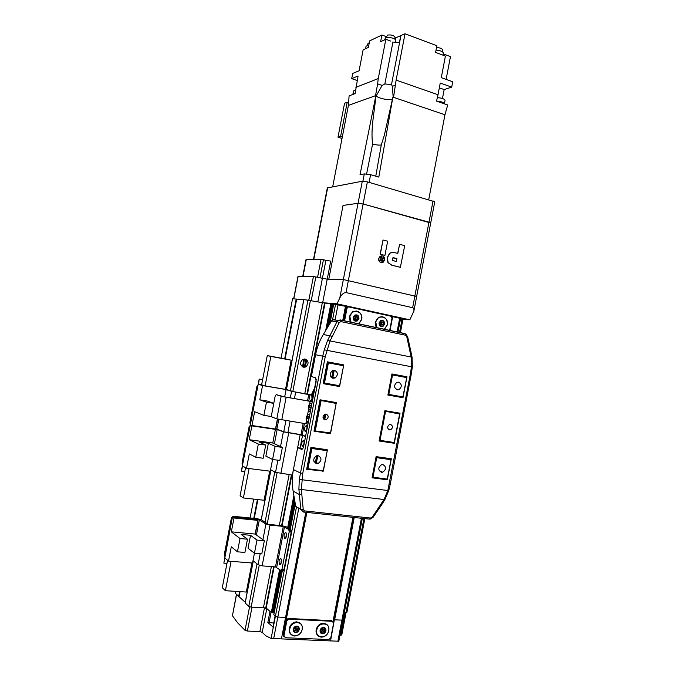 <?xml version="1.0" encoding="UTF-8"?>
<svg xmlns="http://www.w3.org/2000/svg" width="675" height="675" viewBox="0 0 675 675"><rect width="100%" height="100%" fill="white"/><g stroke="black" fill="none" stroke-linecap="round" stroke-linejoin="round"><path stroke-width="1.01" d="M252.003 607.154L247.387 631.049L245.025 630.323L237.558 622.696L232.436 615.752L236.444 594.329M346.081 612.47L341.786 634.93L340.824 635.183L345.178 612.419M339.981 635.15L340.824 635.183M247.387 631.049L259.867 631.597L262.229 632.323L265.697 635.715L271.131 638.457L275.4 616.317L273.814 614.782M362.348 518.366L342.875 620.156L333.357 619.768M397.955 332.243L400.587 318.465L392.673 316.676L390.015 330.564M354.223 517.497L334.598 620.013M392.673 316.676L389.753 330.505M353.962 517.463L334.361 619.827M392.411 316.651L391.441 316.44M337.002 303.826L339.829 297.844L343.356 279.543L327.215 279.18L322.675 302.712L337.002 303.826L409.818 319.823L400.503 318.921M322.675 302.712L303.801 299.54L286.462 389.492L303.868 299.531M328.531 325.856L332.707 304.307L318.195 301.953M333.568 304.611L332.682 304.425M342.723 320.558L345.465 306.315L333.695 304.121M389.644 330.48L391.981 318.305L390.757 316.162L348.975 306.99L347.001 307.125L348.14 306.923L345.457 306.349M252.998 560.647L258.061 564.73L262.136 565.869L275.493 566.907L280.918 570.51L281.99 569.194L289.178 531.892L288.807 529.554L290.858 529.757L286.538 526.939L282.462 525.867L267.992 524.23L261.419 519.784L257.437 518.737L233.491 516.308L234.225 516.839L232.47 516.847L223.847 563.127L224.851 557.963L228.504 561.127L231.289 546.784L237.448 551.812L240.022 538.54L231.331 531.833L234.023 517.97L232.47 516.847M273.232 612.681L281.357 570.544L273.257 612.664L271.299 612.613L266.212 608.015L263.444 607.745M281.99 569.194L284.048 569.354L291.229 532.094L289.178 531.892M284.048 569.354L282.968 570.662L281.306 570.535M290.858 529.757L291.229 532.094M376.161 327.628L375.165 322.186L378.54 317.301L382.227 316.642M347.827 307.192L346.967 308.467L344.571 320.946M356.459 311.023L352.51 311.799L349.245 316.626L350.283 322.152M379.055 322.945C379.08 325.949 380.396 327.122 382.995 326.447L384.615 324.135C384.573 321.114 383.248 319.95 380.641 320.65L379.055 322.945M358.914 318.617C358.847 315.495 357.455 314.339 354.729 315.132L353.194 317.402C353.253 320.515 354.637 321.68 357.345 320.912L358.914 318.625M380.666 324.093L380.97 322.523L382.312 321.992L383.349 323.03L383.054 324.599L381.712 325.131L380.666 324.093M306.872 512.401L283.205 635.318L284.108 636.947M332.632 621.363L331.526 620.679L288.115 618.435L286.124 620.215L283.23 635.318M333.011 621.548L352.966 517.362M347.001 307.125L346.148 308.399L343.761 320.777L346.494 306.56M334.226 370.297L332.699 378.211M325.797 414.062L324.709 419.707M317.798 455.617L316.271 463.565M306.745 512.392L286.546 617.33L285.601 617.279M346.368 306.551L343.634 320.752M334.1 370.288L332.581 378.177M325.671 414.062L324.591 419.664M317.672 455.617L316.153 463.531M298.806 508.199L273.679 638.567L281.433 638.888L285.559 617.456L277.838 617.051L275.408 616.326L296.502 506.849M274.295 612.082L273.383 612.031M303.539 367.2L305.843 366.837C309.023 363.707 308.779 361.108 305.117 359.032L302.738 359.421C299.616 362.576 299.877 365.167 303.539 367.2M271.384 566.587L263.427 607.804L251.142 607.103L248.78 606.403L245.126 602.91L253.302 560.891L245.168 603.003M322.287 302.847L304.771 393.601M289.128 474.66L279.307 525.555M400.376 332.75L402.73 320.482L400.317 319.899M303.784 299.649L292.553 298.772L281.053 358.155M245.244 602.311L235.491 593.426L235.887 591.376M296.679 299.126L285.112 358.906M257.884 499.568L254.239 518.417M240.064 591.638L239.11 596.548M333.129 370.389L331.712 377.738M324.675 414.315L323.747 419.124M316.693 455.76L315.276 463.134M305.809 512.291L285.567 617.456M364.829 518.636L346.925 612.25L344.368 612.377M253.758 499.103L250.096 517.995M296.215 299.042L284.648 358.822M257.411 499.517L253.766 518.366M239.583 591.612L238.655 596.413M263.436 607.795L266.735 608.496M330.564 640.904L334.336 619.827L330.564 640.904L337.871 641.199L341.854 620.392M273.738 623.059L267.84 622.468L273.054 627.075M342.832 620.224L338.816 641.25L337.871 641.199M281.433 638.888L330.294 640.904M273.679 638.567L271.131 638.457M293.65 298.856L298.029 276.244L313.428 276.472L327.181 279.18L319.613 277.746M414.88 295.895L428.962 222.185L430.684 223.003L363.116 203.977L358.054 203.302L343.356 279.543L416.661 296.485L413.868 311.124C414.146 309.099 413.733 307.96 412.644 307.699L414.897 295.903M343.035 205.428L328.793 279.214L343.035 205.428L358.054 203.302L343.035 205.428M313.47 259.538L327.324 187.903L362.298 181.238L358.054 203.302L363.108 203.985L346.047 292.596L412.644 307.699M428.962 222.185L363.108 203.985L367.377 181.87L434.767 201.749L416.652 296.452M413.868 311.124L409.818 319.823M346.047 292.596C343.828 292.528 341.752 294.275 339.829 297.844M286.546 617.33L283.205 635.318M283.973 635.791L285.323 637.732L328.818 639.546L330.801 637.791L333.593 623.211L332.311 621.312L288.841 619.076L286.85 620.857L283.973 635.791L283.255 635.124M318.094 635.825C316.398 634.357 315.757 632.332 316.17 629.758C317.301 625.708 319.731 623.514 323.468 623.168L326.911 624.527M300.417 623.329L296.722 621.827C292.891 622.181 290.393 624.4 289.246 628.501C288.832 631.024 289.448 633.032 291.077 634.525M325.873 630.695C326.067 628.703 325.282 627.59 323.527 627.353C321.773 627.497 320.625 628.526 320.093 630.425C319.899 632.399 320.667 633.513 322.405 633.774C324.135 633.648 325.282 632.661 325.848 630.796M299.177 629.454C299.371 627.438 298.569 626.307 296.755 626.062C294.95 626.214 293.777 627.261 293.237 629.184C293.043 631.184 293.836 632.315 295.625 632.576C297.405 632.45 298.578 631.446 299.16 629.556M321.756 631.429L322.059 629.842L323.443 629.1L324.532 629.952L324.228 631.538L322.836 632.281L321.756 631.429M357.607 317.503L356.535 316.44L355.151 316.972L354.848 318.566L355.919 319.621L357.303 319.089L357.607 317.503L355.447 316.862M297.785 628.703L296.671 627.843L295.245 628.585L294.933 630.197L296.055 631.066L297.481 630.315L297.785 628.703M355.32 319.03L355.927 317.326M355.624 318.912L357.303 319.089M295.068 629.497L296.004 629.007L296.182 628.096M296.004 629.007L297.481 630.315M294.958 630.087L296.055 631.066M381.189 322.431L383.349 323.03M381.603 322.844L381.308 324.405L383.054 324.599M322.836 629.429L322.684 630.248L324.228 631.538M322.684 630.248L321.899 630.661M321.764 631.378L322.836 632.281M306.61 430.38L307.15 426.853M311.943 401.532L312.137 401.093M307.184 428.068L306.433 425.52C304.695 426.49 304.231 428.38 305.024 431.207L306.863 429.747M312.179 401.583L311.403 399.743L309.96 401.152M311.808 394.942L293.608 391.66L285.55 389.273M250.408 424.44L249.877 422.744L256.964 386.218L258.095 384.801M249.877 422.744L250.653 423.073L257.749 386.471L256.964 386.218M250.653 423.073L250.332 424.82L251.952 425.52L254.627 411.725L263.891 415.361L266.448 402.157L259.791 399.802L262.55 385.552L258.542 384.294L259.208 379.072L250.619 423.335M305.598 436.295L301.008 434.658L283.762 431.789L275.543 428.667M311.825 395.196L291.583 391.323L286.073 389.644M303.742 445.298L304.256 441.771M304.298 443.036L303.556 440.438C301.818 441.382 301.354 443.289 302.164 446.141L303.978 444.715M302.029 434.869L300.94 434.649M276.767 428.903L275.611 428.676M242.561 464.847L242.03 463.168L249.134 426.583L250.762 425.005M242.03 463.168L242.789 463.59L249.902 426.921L249.134 426.583M249.969 426.668L241.363 471.023L242.679 466.062L246.527 468.214L249.294 453.921L255.774 457.262L258.331 444.04L249.202 439.695L251.885 425.891L250.256 425.183L249.902 426.921M305.564 436.48L300.139 434.717L283.373 431.831L275.501 428.853M292.613 475.107L275.543 472.331L270.591 469.716M251.539 425.343L250.256 425.183M286.065 537.384L286.419 533.891M281.087 563.271L281.399 559.811M280.792 558.495C279.02 559.246 278.606 561.195 279.56 564.342L279.652 564.418C281.424 563.684 281.838 561.743 280.893 558.579L280.792 558.495M285.787 532.575C284.023 533.377 283.601 535.309 284.521 538.388L284.648 538.498C286.411 537.722 286.841 535.79 285.93 532.693L285.787 532.575M224.809 556.335L224.269 554.69L231.398 517.961L233.491 516.308M224.269 554.69L224.994 555.306L232.132 518.501L231.398 517.961M288.807 529.554L283.306 526.424L270.008 525.108L265.933 524.028L258.213 519.269L234.225 516.839M264.338 540.742L256.998 540.084L250.543 535.3L248.037 548.227L254.45 553.238L261.799 553.854L264.338 540.742L255.15 534.06L257.799 520.366L256.163 519.252L233.432 516.949M277.4 419.065L275.476 429.013L251.952 425.52M259.791 399.802L267.03 400.975L273.797 403.346L271.249 416.492L263.891 415.361M284.664 396.951L286.099 389.551L262.55 385.552M291.178 360.188L270.835 356.417L265.115 385.906L285.525 389.374L291.178 360.188L287.474 359.345L267.283 355.598L261.622 384.817L258.542 384.294M265.115 385.906L261.622 384.817M286.099 389.551L285.525 389.374M262.609 379.704L259.538 379.173M262.617 379.662L259.208 379.072M273.797 403.346L266.448 402.157M245.548 467.665L244.789 471.589L241.684 471.201M272.565 459.481L270.295 471.218L246.527 468.214M282.378 447.398L275.122 446.386L268.363 443.264L265.866 456.14L272.582 459.489L279.855 460.46L282.378 447.398L272.767 443.019L275.4 429.376L251.885 425.891M275.4 429.376L274.008 428.802M272.767 443.019L249.202 439.695M268.363 443.264L259.09 441.956L265.714 445.07L258.331 444.04M272.582 459.489L275.122 446.386M265.714 445.07L263.166 458.241L255.774 457.262M249.092 468.534L243.388 497.956L264.077 500.259L269.713 471.15M227.576 560.326L226.986 563.372L223.847 563.127M256.998 540.084L252.543 563.026L228.504 561.127M257.799 520.366L234.023 517.97M255.15 534.06L231.331 531.833M250.543 535.3L241.169 534.431L247.489 539.215L240.022 538.54M247.489 539.215L244.924 552.437L237.448 551.812M231.103 561.338L225.408 590.701L246.324 592.042L251.944 562.975M270.835 356.417L267.283 355.598M244.789 471.589L240.089 495.813L243.388 497.956M226.986 563.372L222.269 587.689L225.408 590.701M362.298 181.238L367.377 181.87M381.594 255.859L380.05 256.34L378.683 258.517C378.464 260.567 379.223 261.908 380.953 262.541L381.712 262.617M383.02 240.013L380.118 254.247L384.927 255.412L387.652 241.211L383.02 240.013L380.295 254.239L384.927 255.412M392.04 252.644L389.585 253.268L387.163 257.791L387.956 262.634L391.711 265.199L400.368 267.334L404.705 245.641L399.583 244.316L397.853 253.344C394.723 252.619 392.327 252.442 390.656 252.83L389.77 253.26L387.34 257.782L388.133 262.634L391.888 265.191L400.545 267.334M399.583 244.316L397.676 253.294M302.754 276.294L305.952 259.782L321.038 259.36L323.443 259.74L319.95 277.822M317.858 301.877L325.898 260.339L323.443 259.74M325.898 260.339L330.725 261.09L327.232 279.18M392.833 260.533L396.343 261.529L396.925 258.517L392.757 257.901L392.158 258.972L392.833 260.533M396.174 261.487L396.925 258.517M396.74 258.517L393.331 257.715M381.13 262.541L383.273 262.153L384.666 259.959C384.885 257.909 384.126 256.567 382.404 255.935L380.227 256.34L378.861 258.508C378.65 260.567 379.401 261.908 381.13 262.541L380.953 262.541M379.688 260.069L379.586 260.71L382.868 261.276L383.484 260.364L382.202 260.668L383.662 257.842L382.987 257.42L381.848 260.601L381.063 260.381L381.324 256.88L380.616 256.93L380.135 257.825L381.08 258.036L380.54 260.28L379.688 260.069M382.43 261.385L383.257 260.457M382.025 260.668L383.484 257.842L383.105 257.369M381.063 260.381L381.848 260.601M380.886 260.39L380.894 256.821M379.679 260.111L380.54 260.28M332.682 186.781L348.41 105.401L375.536 95.673L377.62 83.869L382.134 85.421L384.851 83.962L391.508 84.544L392.361 86.324L393.171 97.208M375.536 95.673L376.194 95.892C378.127 98.331 388.935 100.567 392.318 99.225L392.428 99.191M355.067 93.614L353.152 93.859L352.552 94.567M368.812 45.174L366.069 46.162L365.572 48.71M395.432 42.55L395.812 40.567C396.444 38.703 388.041 36.391 385.56 37.758L384.615 39.85M390.53 41.015L385.838 39.277L380.616 41.715L381.898 35.024L369.638 40.88L368.381 47.402L363.125 49.849L359.083 70.765L352.704 73.474L351.709 78.638L358.071 75.997L355.126 93.597L349.102 95.875L348.604 102.71M444.648 103.916L444.656 103.883C443.905 102.397 441.273 101.495 436.75 101.191M355.531 90.239L353.523 90.948L352.949 93.952M442.96 55.164L443.357 53.114C442.842 51.502 440.404 50.498 436.033 50.11M369.276 42.753L367.959 43.462L367.605 45.267M394.681 39.066L395.035 37.235C393.652 35.303 391.087 34.594 387.349 35.117L386.488 37.479M444.471 103.368L445.061 100.271C444.285 98.786 441.703 97.934 437.333 97.706M442.226 51.671L442.581 49.832C442.032 48.482 440.016 47.731 436.523 47.571M375.891 95.538L360.011 174.774L364.314 173.905L370.592 174.673L378.81 177.086L392.901 97.116L444.952 114.775L428.735 199.606M375.941 95.563C374.625 111.569 370.482 128.132 372.608 143.994C376.194 144.998 379.08 145.319 381.282 144.948L384.32 135.321L392.901 97.116M342.309 136.983L340.597 136.451L347.203 102.254L348.73 102.752L348.41 105.401M377.62 83.869L378.27 78.57L355.877 87.345M378.27 78.57L385.838 39.277M376.194 95.892L382.134 85.421M347.203 102.254L344.571 103.216L337.998 137.219L340.597 136.451M337.998 137.219L342.023 138.459M444.952 114.775L447.719 104.979L436.539 101.123L438.016 94.736L396.115 80.106L393.55 97.335M357.202 80.511L351.709 78.638M446.116 79.388L450.47 56.616L443.711 54.093L443.306 53.376M386.623 36.779L381.898 35.024M438.016 94.736L440.252 83.042L451.702 87.126L452.731 81.759L441.29 77.65L445.416 56.076L435.594 52.414L436.877 45.731L405.034 33.75L394.85 38.222M400.731 35.716L399.44 42.458L393.778 42.179M394.909 85.396L392.361 86.324M396.115 80.106L405.034 33.75M443.711 54.093L443.475 55.35M451.702 87.126L444.167 89.572L442.462 98.474M439.332 87.86L444.167 89.572M340.521 319.975L404.806 333.577L407.582 336.445L406.755 336.656L405.422 335.197L340.968 321.612L339.272 322.473L329.974 341.111L325.249 356.653L302.721 473.529L301.362 489.569L303.235 509.6L304.526 510.907L303.463 512.038L300.805 509.372L295.718 506.393L293.119 491.088C291.938 484.026 292.039 476.845 293.423 469.547L297.65 447.66L301.43 449.322C302.4 449.499 303.151 448.453 303.691 446.192L316.119 381.712L315.731 377.84L311.757 376.625L311.555 375.595L315.579 354.729C316.997 347.473 319.579 340.723 323.317 334.496L331.45 321.013L332.682 319.756L334.994 319.351M302.83 448.529L297.65 447.66M316.6 463.624L318.178 463.463C321.916 460.477 321.899 457.869 318.136 455.65L316.482 455.827C312.795 458.848 312.829 461.447 316.6 463.624M333.02 378.287L335.163 377.958C338.293 374.92 338.091 372.381 334.555 370.339L332.353 370.685C329.265 373.748 329.493 376.287 333.02 378.287M381.442 472.289L382.717 472.196C386.421 469.387 386.488 466.847 382.919 464.586L381.594 464.695C377.924 467.53 377.873 470.062 381.442 472.289M397.204 389.838L398.959 389.627C402.148 386.75 402.055 384.261 398.672 382.151L396.866 382.371C393.711 385.273 393.82 387.762 397.204 389.838M397.55 396.309L400.309 396.799M394.504 412.273L384.877 410.822M385.999 479.233L387.323 479.79L391.331 458.789L376.11 456.638L372.06 477.807L387.323 479.79M400.258 397.035L402.992 397.718L406.991 376.793L391.922 373.958L387.973 394.605L387.889 395.061L402.992 397.718M397.507 396.554L387.923 394.858M390.909 459.683L376.718 457.675L372.98 477.208L387.205 479.064L391.12 459.295L387.281 479.393L372.414 477.461L376.287 457.194L391.12 459.295L388.884 458.443M376.718 457.675L376.026 457.093M406.586 377.578L392.538 374.937L388.817 394.402L402.899 396.892L406.789 377.232L402.958 397.263L388.243 394.673L392.108 374.473L406.789 377.232L391.846 374.363M388.817 394.402L387.973 394.605M404.89 333.602L406.207 334.311M339.272 322.473L336.96 321.663L338.15 320.38L340.453 319.958L340.968 321.612M333.737 402.106L336.167 403L336.26 402.528L320.043 399.811L313.993 431.198L330.277 433.654L330.353 433.232M325.325 449.432L327.097 450.174L327.189 449.702L310.88 447.39L306.652 469.302L323.08 471.04M340.993 364.382L343.415 365.327L343.507 364.854L327.367 361.817L323.156 383.653L339.339 386.505L339.424 386.058M394.293 443.281L400.039 413.201L384.902 410.67L379.105 440.994L394.293 443.281L392.158 442.547M394.47 412.425L399.625 414.037L385.079 411.202L399.828 413.665L394.259 442.859L379.46 440.632L384.817 411.126M385.509 411.674L380.025 440.37L379.19 440.539M336.909 385.611L339.339 386.505M336.867 385.864L323.198 383.451M321.815 470.872L323.013 471.428M328.345 432.928L330.277 433.654M314.263 430.692L314.761 430.878L320.625 400.435L319.958 400.233M343.423 365.723L328.379 362.905L324.498 383.046L339.584 385.712L343.668 365.377L339.677 386.1L323.916 383.324L327.949 362.424L343.415 365.327M328.379 362.905L327.274 362.281M340.917 364.795L327.282 362.23M324.498 383.046L323.257 383.147M336.167 403.439L330.607 433.274L314.761 430.878L330.505 432.903L336.167 403.439L320.625 400.435L336.167 403M333.712 402.258L320.583 399.904M320.017 399.963L320.558 400.056M327.088 450.672L311.884 448.521L307.994 468.737L323.232 470.72L327.341 450.276L323.342 471.074L307.412 468.998L311.453 448.023L327.097 450.174M311.884 448.521L310.804 447.753M307.994 468.737L306.771 468.686M372.98 477.208L372.153 477.352M392.538 374.937L391.837 374.423M314.752 388.817L314.229 388.724L314.744 388.868M314.229 388.724L311.774 394.031L312.019 399.836L312.576 400.115M312.846 398.689L312.542 394.158L314.466 390.293M312.289 401.608L285.39 397.077L276.202 394.639L275.138 396.267L273.772 403.338M271.477 415.327L271.882 416.956L276.817 418.871L281.188 396.267L276.202 394.639M308.222 422.677L306.585 422.837L306.096 418.298C306.88 415.26 307.876 414.163 309.082 415.007L309.53 415.918M310.407 411.345L308.737 411.531L308.264 407.05C309.057 403.979 310.061 402.874 311.276 403.718L311.707 404.595M311.006 408.232L310.103 410.164L308.99 409.784L308.888 407.253L309.892 405.084L311.015 405.447L311.108 407.708M308.829 419.555L307.927 421.47L306.813 421.065L306.712 418.517L307.716 416.365L308.838 416.762L308.931 419.032M307.952 424.102L276.817 418.871M312.263 401.726L281.188 396.267M381.966 504.301L373.013 517.421L372.271 517.109L384.083 499.424L387.838 490.489L410.577 372.921L411.421 366.938L411.218 357.303L406.755 336.656M303.235 509.6L300.805 509.372L298.898 489.181L299.295 479.41L322.718 356.164L315.579 354.729M325.249 356.653L322.718 356.164L324.278 349.819L327.569 340.445L336.96 321.663L331.45 321.013M380.025 440.37L394.192 442.505L399.625 414.037M390.589 424.432L389.475 424.55C387.037 426.6 387.062 428.389 389.543 429.924L390.631 429.815C393.086 427.781 393.078 425.984 390.589 424.432M321.055 400.916L315.335 430.616M326.135 414.096L324.751 414.281C322.338 416.458 322.431 418.289 325.038 419.782L326.388 419.605C328.826 417.437 328.742 415.606 326.135 414.096M308.028 421.259L306.813 421.065M308.922 418.863L306.712 418.517M310.188 409.978L308.99 409.784M311.108 407.616L308.888 407.253M279.61 569.506L271.299 612.613M293.878 495.543L287.677 527.681M330.834 303.885L325.688 330.564M316.254 379.477L314.466 388.766M324.979 303.421L307.488 394.065M291.87 475.006L282.066 525.825M274.16 566.806L266.212 608.015M282.327 570.62L273.797 614.866M335.551 304.256L332.547 319.849M333.695 304.104L329.965 323.477M295.245 503.592L290.275 529.377M387.399 324.776L384.472 329.383L387.433 324.776C387.349 318.305 384.497 315.824 378.861 317.326C384.48 315.807 387.323 318.288 387.399 324.759M376.498 327.704L375.486 322.22L378.54 317.301M384.277 329.349L387.323 324.743C389.23 316.423 377.182 313.774 375.823 322.279L376.954 327.797M379.544 323.03C380.498 326.995 382.143 327.341 384.472 324.093C383.527 320.136 381.881 319.781 379.544 323.03M361.8 319.283L358.805 323.958L361.834 319.283C361.682 312.593 358.678 310.112 352.814 311.825C358.67 310.087 361.665 312.576 361.8 319.275M350.612 322.228L349.557 316.659L352.51 311.799M358.594 323.916L361.716 319.258C363.656 310.821 351.27 308.095 349.886 316.718L351.067 322.321M353.692 317.486C354.679 321.511 356.366 321.874 358.754 318.575C357.775 314.558 356.088 314.196 353.692 317.486M310.449 300.257L292.823 391.424M277.087 472.88L267.258 523.741M259.225 565.287L251.142 607.103M270.911 469.884L261.276 519.699L270.92 469.893M308.045 299.843L290.478 390.707M274.776 471.926L265.047 522.248M256.998 563.87L248.78 606.403M324.498 303.337L307.007 393.981M291.389 474.947L281.576 525.783M273.67 566.764L265.739 607.871M331.324 303.969L326.43 329.341M294.114 496.943L288.124 527.977M280.058 569.843L271.78 612.757M306.551 429.789L307.1 426.946M303.691 444.656L304.239 441.813M285.981 536.482L286.445 534.077M281.002 562.309L281.441 560.048M332.252 304.172L327.856 326.97M294.57 499.627L288.993 528.542M280.901 570.502L272.742 612.807M332.438 304.214L328.134 326.506M294.663 500.158L289.162 528.652M281.078 570.586L272.945 612.79M294.781 500.892L289.406 528.812L294.789 500.909M289.246 529.597L289.145 530.12L289.254 529.597M328.565 325.797L332.707 304.307L328.539 325.839M290.393 529.715L289.955 531.967M338.023 304.678L335.062 320.034M399.693 318.212L397.043 332.049M361.42 518.265L341.879 620.392M401.861 320.237L399.507 332.564M363.935 518.535L345.971 612.461M267.84 622.468L269.975 611.415M262.229 632.323L266.811 608.563M275.164 616.106L273.004 627.32M259.867 631.597L264.448 607.854M236.562 594.439L232.436 615.752M245.025 630.323L249.573 606.808M304.543 358.973L302.982 367.048M305.859 359.269L304.324 367.251M306.712 359.792L305.302 367.065M271.046 612.385L269.03 622.831M298.181 276.218L293.794 298.865M308.888 299.953L313.428 276.472M315.832 276.868L311.276 300.434M401.093 320.068L401.304 318.997M346.967 308.467L346.148 308.399M328.801 630.644C327.62 634.728 325.139 636.896 321.351 637.158C317.663 636.584 316.027 634.205 316.448 629.994C317.579 625.944 320.017 623.742 323.755 623.405C327.552 623.903 329.24 626.29 328.818 630.568M316.777 630.104C314.862 638.651 327.409 639.166 328.725 630.653C330.666 622.173 318.153 621.523 316.777 630.104M320.583 630.568C321.587 634.306 323.3 634.382 325.696 630.813C324.692 627.075 322.988 626.999 320.583 630.568M302.223 629.412C301.016 633.555 298.468 635.749 294.578 636.01C290.782 635.437 289.094 633.007 289.516 628.746C290.663 624.645 293.161 622.417 297 622.063C300.907 622.561 302.653 624.983 302.24 629.336M289.845 628.855C287.896 637.521 300.797 638.052 302.13 629.421C304.104 620.823 291.237 620.156 289.845 628.855M293.726 629.328C294.773 633.116 296.527 633.201 298.991 629.572C297.953 625.792 296.198 625.708 293.726 629.328M332.311 621.312L331.526 620.679M288.917 619.076L288.191 618.443M286.85 620.857L286.124 620.215M302.214 434.936L304.425 423.453M308.77 400.958L309.985 394.647M301.008 434.658L303.21 423.267M307.547 400.756L308.779 394.394M287.862 432.717L290.073 421.251M294.452 398.579L295.692 392.183M283.762 431.789L285.922 420.609M290.309 397.896L291.583 391.323M276.919 428.962L278.767 419.411M275.738 428.692L277.594 419.116M300.088 448.006L302.552 435.265M292.351 475.073L300.139 434.717M280.834 473.614L288.672 433.029M275.543 472.331L277.889 460.198M280.522 446.555L283.373 431.831M274.421 443.779L277.231 429.283M276.691 567.245L284.504 526.736M275.493 566.907L283.306 526.424M262.136 565.869L270.008 525.108M258.061 564.73L260.187 553.719M262.904 539.705L265.933 524.028M256.407 534.98L259.394 519.581M255.327 534.195L258.213 519.269M428.988 222.185L433.063 200.863M327.662 187.718L313.774 259.529M317.579 277.273L321.038 259.36M306.256 259.706L303.05 276.294M364.314 173.905L362.914 181.187M372.608 143.994L366.618 173.905M369.115 182.377L370.592 174.673M381.282 144.948L375.781 176.2M384.851 83.962L392.951 41.909M400.916 35.64L391.508 84.544M395.921 37.918L395.558 39.808M323.317 334.496L332.159 336.31M293.423 469.547L300.206 472.922L302.721 473.529M301.649 494.665L299.211 494.454L293.119 491.088M304.526 510.907L370.474 518.046L369.335 519.117L303.775 512.072M299.295 479.41L388.724 490.632L384.885 499.635L298.898 489.181M407.582 336.445L412.071 357.202L412.332 366.938L324.278 349.819M305.851 423.672L306.172 422.044M307.513 415.083L308.34 410.78M309.682 403.819L310.171 401.304M281.745 419.968L286.124 397.313M370.474 518.046L372.271 517.109M327.569 340.445L412.071 357.202M338.158 320.38L340.74 320.136L405.127 333.754L405.422 335.197M411.083 351.861L410.257 352.088M412.332 366.938L411.472 373.081L410.577 372.921M411.472 373.081L390.192 484.557L389.264 484.566M384.86 499.677L381.983 504.267L381.265 503.938M382.995 326.447L384.657 324.135C384.598 321.14 383.265 319.975 380.641 320.65M357.345 320.912L358.957 318.625C358.872 315.52 357.463 314.356 354.729 315.132M303.801 299.54L286.411 389.475M270.861 469.859L261.225 519.674M253.26 560.858L245.126 602.91M294.798 500.96L289.423 528.82M289.271 529.605L289.162 530.17M281.382 570.544L273.257 612.664M333.661 304.113L329.915 323.561M295.228 503.491L290.242 529.352M290.174 529.689L289.744 531.951M282.285 570.611L273.772 614.815M303.978 359.007L302.476 366.82M275.088 616.039L272.936 627.176M402.199 319.081L401.971 320.262M321.351 637.158C325.181 636.93 327.679 634.745 328.843 630.619C329.257 626.324 327.561 623.928 323.755 623.405L323.468 623.168M322.405 633.774C324.186 633.69 325.35 632.686 325.907 630.754C326.093 628.754 325.299 627.615 323.527 627.353M294.578 636.01C298.51 635.774 301.067 633.563 302.257 629.378C302.67 625.025 300.923 622.586 297 622.063L296.722 621.827M295.625 632.576C297.456 632.492 298.645 631.471 299.211 629.513C299.396 627.488 298.578 626.333 296.755 626.062M288.841 619.076L288.115 618.435M305.859 431.333L305.024 431.207M302.999 446.259L302.164 446.141M280.37 564.401L279.56 564.342M285.339 538.464L284.521 538.388M232.951 516.341L233.693 516.873M288.9 529.63L290.95 529.833M301.295 365.766L305.843 366.837M384.32 135.321L384.632 134.047M313.968 461.548L318.178 463.463M330.877 376.912L335.163 377.958M379.223 470.753L382.717 472.196M395.415 388.783L398.959 389.627M338.15 320.38L332.682 319.756M311.276 403.718L311.858 403.819M309.082 415.007L309.682 415.1M390.192 484.557L388.724 490.632M370.229 519.083L372.988 517.455M388.091 429.005L390.631 429.815M323.308 418.542L326.388 419.605"/></g></svg>
